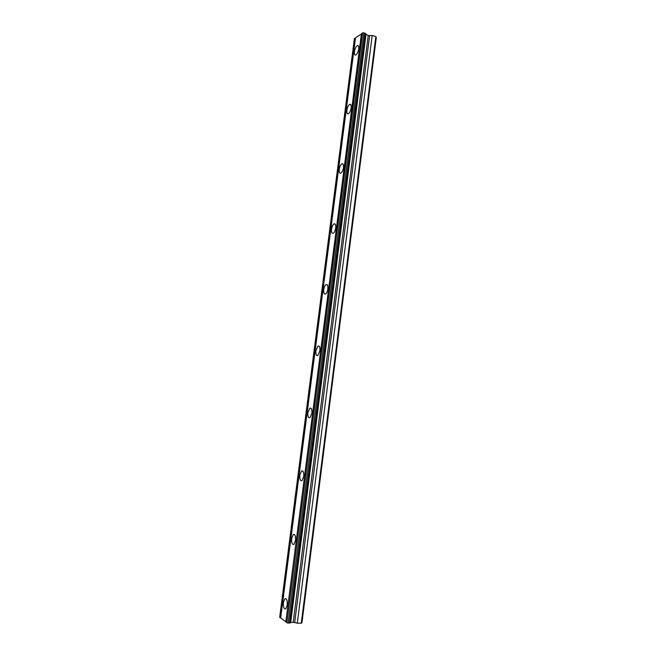 <?xml version="1.0" encoding="UTF-8"?>
<svg xmlns="http://www.w3.org/2000/svg" width="656" height="656" viewBox="0 0 656 656"><rect width="100%" height="100%" fill="white"/><g stroke="black" fill="none" stroke-linecap="round" stroke-linejoin="round"><path stroke-width="0.98" d="M358.734 48.872C358.963 46.322 358.512 45.223 357.372 45.567C355.962 46.584 354.986 48.634 354.445 51.734C354.207 54.284 354.666 55.383 355.806 55.038C357.208 54.03 358.184 51.972 358.734 48.872M287.197 605.152C287.426 600.47 286.656 598.321 284.893 598.707L283.417 602.429C283.179 607.103 283.95 609.252 285.721 608.883L287.197 605.152M295.52 540.462C295.749 536.05 295.003 534.058 293.273 534.484L291.674 538.42C291.436 542.824 292.182 544.816 293.921 544.398L295.52 540.462M303.736 476.518C303.974 472.369 303.252 470.524 301.571 470.983L299.833 475.141C299.595 479.282 300.317 481.127 302.006 480.676L303.736 476.518M311.871 413.321C312.1 409.426 311.411 407.712 309.788 408.188L307.902 412.583C307.664 416.47 308.353 418.184 309.985 417.716L311.871 413.321M319.898 350.837C320.144 347.196 319.48 345.614 317.922 346.081L315.88 350.739C315.634 354.379 316.299 355.962 317.865 355.495L319.898 350.837M327.844 289.066C328.082 285.663 327.459 284.196 325.975 284.663C324.892 285.483 324.154 287.123 323.769 289.591C323.523 292.986 324.146 294.454 325.638 293.995C326.721 293.175 327.459 291.535 327.844 289.066M335.7 228.001C335.938 224.828 335.355 223.458 333.953 223.909C332.781 224.77 331.985 226.517 331.567 229.124C331.321 232.298 331.903 233.659 333.314 233.216C334.486 232.355 335.273 230.617 335.7 228.001M343.465 167.616C343.703 164.664 343.162 163.393 341.842 163.811C340.587 164.73 339.734 166.567 339.275 169.338C339.029 172.29 339.57 173.553 340.899 173.143C342.153 172.225 343.006 170.388 343.465 167.616M351.14 107.912C351.378 105.165 350.878 103.984 349.648 104.37C348.32 105.337 347.401 107.281 346.901 110.208C346.663 112.955 347.163 114.136 348.393 113.75C349.722 112.791 350.64 110.848 351.14 107.912M375.847 36.629L301.276 623.2L301.932 622.847L376.331 37.343L375.847 36.629L372.198 35.465L368.213 35.596L363.9 32.8L288.164 623.085L286.828 622.774L362.481 32.915L363.9 32.8M280.694 617.706L279.669 617.255L354.396 38.556L355.47 38.22M362.424 33.374L355.527 37.769L280.653 618.018L286.77 622.388M301.276 623.2L297.275 623.167L293.207 622.208L288.164 623.085M279.759 617.329L354.502 38.483M361.423 33.653L285.803 621.986M290.665 622.798L366.081 33.973M372.198 35.465L297.275 623.167M362.588 32.833L286.828 622.774M289.722 623.02L365.294 33.366M289.394 623.093L365.023 33.161M368.213 35.596L293.207 622.208M294.7 622.331L369.607 35.867M358.471 45.912L357.372 45.567M286.041 598.731L284.893 598.707M294.487 534.55L293.273 534.484M302.834 471.09L301.571 470.983M311.092 408.344L309.788 408.188M319.242 346.286L317.922 346.081M327.287 284.901L325.975 284.663M335.232 224.18L333.953 223.909M343.08 164.123L341.842 163.811M350.821 104.698L349.648 104.37"/></g></svg>
